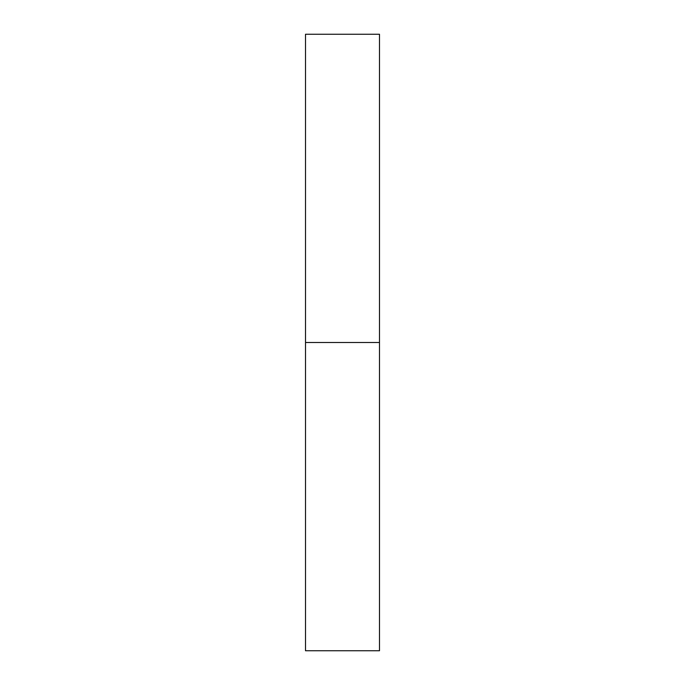 <?xml version="1.0" encoding="UTF-8"?>
<svg xmlns="http://www.w3.org/2000/svg" width="685" height="685" viewBox="0 0 685 685"><rect width="100%" height="100%" fill="white"/><g stroke="black" fill="none" stroke-linecap="round" stroke-linejoin="round"><path stroke-width="1.03" d="M305.51 650.75L305.51 34.25L305.51 650.75L379.49 650.75L379.49 342.5L305.51 342.5L379.49 342.5L379.49 34.25L379.49 650.75M305.51 34.25L379.49 34.25"/></g></svg>
